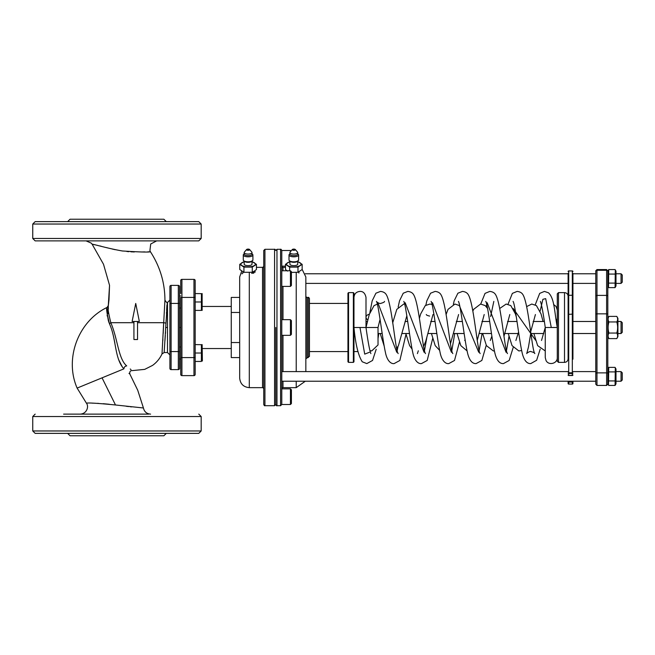 <?xml version="1.0" encoding="UTF-8"?>
<svg xmlns="http://www.w3.org/2000/svg" width="655" height="655" viewBox="0 0 655 655"><rect width="100%" height="100%" fill="white"/><g stroke="black" fill="none" stroke-linecap="round" stroke-linejoin="round"><path stroke-width="0.98" d="M202.379 361.02L202.141 344.595M180.723 293.555L180.723 280.577A1.204 1.204 0 0 1 181.926 279.374L193.962 279.374A1.204 1.204 0 0 1 195.165 280.577L195.165 344.595L201.421 344.702M201.511 344.997L201.674 345.537M201.617 352.284L201.47 352.758L201.617 352.284M195.165 344.595L195.165 353.02L201.388 353.02L201.388 344.595M195.165 353.02L195.165 361.445L201.388 361.445L201.388 353.02M201.511 353.413L201.674 353.954L201.511 353.413M201.617 360.709L201.47 361.183L201.617 360.709M180.723 359.038L179.527 359.038L180.723 359.038M202.141 310.404L202.141 293.555M195.165 301.98L201.388 301.98L201.421 293.661L195.165 293.555M201.511 293.956L201.674 294.496L201.511 293.956M201.617 301.243L201.47 301.718L201.617 301.243M195.165 310.404L201.388 310.404L201.388 301.98M201.511 302.373L201.674 302.913L201.511 302.373M201.617 309.668L201.47 310.142M180.723 307.997L179.527 307.997M156.651 240.876L150.707 244.004L149.913 250.677L150.404 251.708C149.43 252.339 140.105 252.093 122.428 250.98C107.445 248.417 92.355 243.791 92.15 244.241L103.498 264.227L109.541 285.31L108.296 305.607C107.305 306.008 108.132 311.706 110.801 322.686C117.777 338.7 118.195 358.703 126.702 365.899C133.997 372.146 133.997 372.146 126.702 365.899C124.999 366.145 124.065 367.136 123.893 368.863C131.647 375.716 131.647 375.716 123.893 368.863C124.057 367.127 124.99 366.137 126.702 365.899M149.913 250.677L150.404 251.708C160.033 266.577 164.872 282.706 164.929 300.096L162.006 353.937L163.676 322.686L137.534 322.686M108.329 313.704L108.222 310.02M108.255 309.365L108.288 308.857M108.312 308.538L108.362 307.588M108.362 306.532L108.329 306.114M108.296 305.721L107.002 307.457C106.036 307.67 106.847 313.115 109.442 323.783C116.418 338.7 114.371 358.457 123.893 368.863L77.126 388.087L102.049 377.845L115.501 404.978L143.437 407.983L137.73 390.249L129.846 374.03C129.493 371.639 130.312 370.501 132.302 370.607L144.698 369.379L152.574 365.392C156.709 362.387 159.853 358.572 162.006 353.937L164.159 352.537L166.173 319.951M93.534 244.52L94.549 244.733M95.786 244.995L97.489 245.371M99.888 245.936L101.189 246.255M106.2 247.533L109.729 248.425M112.242 249.031L115.255 249.702M121.797 250.89L122.46 250.988M126.906 251.512L128.888 251.676M130.861 251.807L134.316 251.954M141.39 251.987L144.739 251.905M147.956 251.807L148.538 251.782M149.52 251.749L149.979 251.733M163.545 325.674L163.3 331.168M163.267 331.929L163.177 333.698M162.899 338.987L162.792 340.927M130.23 369.002L131 369.608M139.343 321.482L135.732 303.437L132.122 321.482L133.931 321.482L133.931 339.527L137.534 339.527L137.534 321.482L139.343 321.482M165.797 327.5L167.492 327.5L167.492 302.479L166.427 302.299L167.336 302.479L166.01 323.111L163.676 322.686M165.568 331.766L165.453 333.624M165.322 335.466L164.921 341.067M164.446 347.862L164.258 350.834M166.493 313.491L166.566 311.813M166.624 310.413L166.927 305.083M167.164 303.453L167.279 302.815M198.776 240.876L35.157 240.876L32.75 238.477L201.175 238.477L198.776 240.876M113.528 336.523L114.862 343.023M118.62 359.652L122.239 366.792M108.992 322.596L108.648 321.654M108.411 320.966L106.912 312.058M106.994 310.437L107.027 309.971M107.06 309.479L107.076 308.964M131.68 406.894L130.067 406.722M128.642 406.558L126.292 406.288M109.295 404.266L103.212 403.693M98.356 403.357L97.628 403.324M93.665 403.169L92.159 403.144M107.002 307.457C78.133 321.335 64.264 358.743 77.126 388.087L86.444 403.202C87.934 402.653 97.62 403.243 115.501 404.978M128.986 373.358L129.493 373.759M179.527 286.595A1.204 1.204 0 0 0 178.324 285.392A1.204 1.204 0 0 1 179.527 286.595L179.527 368.405A1.204 1.204 0 0 1 178.324 369.608L171.102 369.608A1.204 1.204 0 0 1 169.899 368.405L169.899 286.595A1.204 1.204 0 0 1 171.102 285.392A1.204 1.204 0 0 0 169.899 286.595M201.175 224.035L32.75 224.035L35.157 221.627L198.776 221.627L201.175 224.035L201.175 238.477M74.433 221.627L35.157 221.627M148.669 414.124L63.601 414.124M179.527 351.563L178.324 351.563L178.324 303.437L171.102 303.437L171.102 285.392L178.324 285.392L171.102 285.392L171.102 297.771M198.776 414.124L201.175 416.523L201.175 430.965L198.776 433.373L35.157 433.373L32.75 430.965L201.175 430.965M166.288 221.627L163.881 219.228L70.044 219.228L67.637 221.627M67.637 433.373L70.044 435.772L163.881 435.772L166.288 433.373M180.723 374.423A1.204 1.204 0 0 0 181.926 375.626L181.926 357.573L195.165 357.573L195.165 297.427L180.723 297.427L180.723 374.423A1.204 1.204 0 0 0 181.926 375.626L193.962 375.626A1.204 1.204 0 0 0 195.165 374.423A1.204 1.204 0 0 1 193.962 375.626L193.962 361.445M195.165 357.573L195.165 374.423M86.042 240.876L91.291 243.144L92.15 244.241L91.291 243.144M166.427 302.299L164.929 300.17M109.442 323.783L110.801 322.686L133.931 322.686M180.723 280.577A1.204 1.204 0 0 1 181.926 279.374L181.926 357.573L180.723 357.573M195.165 280.577A1.204 1.204 0 0 0 193.962 279.374L193.962 375.626L181.926 375.626M169.899 351.563L171.102 351.563L171.102 303.437L169.899 303.437M169.899 368.405A1.204 1.204 0 0 0 171.102 369.608L171.102 351.563L178.324 351.563L178.324 369.608A1.204 1.204 0 0 0 179.527 368.405M178.324 285.392L178.324 303.437L179.527 303.437M290.443 319.681L290.443 335.319L291.409 334.361L291.409 320.639L290.443 319.681L281.781 319.681M290.443 270.769L290.443 286.407L291.409 285.441L291.409 271.727L290.443 270.769L281.781 270.769M290.443 251.7L290.443 250.505L281.781 250.505L281.781 404.495L290.443 404.495L290.443 388.857L281.781 388.857C282.321 387.727 282.723 387.326 282.985 387.654L296.224 387.654L305.296 381.226M290.443 404.495L291.409 403.537L291.409 389.815L290.443 388.857M293.817 249.301L292.793 249.694L294.84 249.694L293.817 249.301M293.817 249.096A1.564 0.598 0 0 0 292.327 249.506A1.564 0.598 0 0 0 293.817 250.292A1.564 0.598 0 0 0 295.299 249.506A1.564 0.598 0 0 0 293.817 249.096M292.327 249.506L290.099 252.101A3.914 1.498 0 0 0 289.903 252.576A3.914 1.498 0 0 0 293.817 254.066A3.914 1.498 0 0 0 297.722 252.576A3.914 1.498 0 0 0 297.526 252.101L295.299 249.506M297.722 252.576L297.722 254.14A3.914 1.498 180 0 1 293.817 255.638A3.914 1.498 180 0 1 289.903 254.14L289.903 252.576M289.649 270.769L289.649 267.093L285.482 264.325L285.482 269.524L287.561 271.08M291.409 272.398L297.984 272.284L302.151 269.524L302.151 264.325L297.984 267.093L289.649 267.093M297.722 253.821L298.197 254.214A4.814 1.842 180 0 1 298.623 254.975A4.814 1.842 180 0 1 293.817 256.817A4.814 1.842 180 0 1 289.002 254.975A4.814 1.842 180 0 1 289.436 254.214L289.903 253.821M285.482 264.325L289.903 261.541M297.722 261.541L302.151 264.325M297.984 272.284L297.984 267.093M298.623 254.975L298.623 259.978A4.814 1.842 180 0 1 298.197 260.739A4.814 1.842 180 0 1 293.817 261.82A4.814 1.842 180 0 1 289.436 260.739A4.814 1.842 180 0 1 289.002 259.978L289.002 254.975M289.903 261.82A7.221 2.759 0 0 0 287.561 262.761A7.221 2.759 0 0 0 287.561 265.529A7.221 2.759 0 0 0 293.817 266.904A7.221 2.759 0 0 0 300.064 265.529A7.221 2.759 0 0 0 300.064 262.761A7.221 2.759 0 0 0 297.722 261.82M298.197 260.739L297.37 261.427A3.914 1.498 180 0 1 293.817 262.311A3.914 1.498 180 0 1 290.255 261.427L289.436 260.739M297.722 260.813L297.722 264.145A3.914 1.498 180 0 1 293.817 265.643A3.914 1.498 180 0 1 289.903 264.145L289.903 261.132M298.926 271.784L298.926 273.037M248.098 249.301L247.074 249.694L249.121 249.694L248.098 249.301M248.098 249.096A1.564 0.598 0 0 0 246.616 249.506A1.564 0.598 0 0 0 248.098 250.292A1.564 0.598 0 0 0 249.588 249.506A1.564 0.598 0 0 0 248.098 249.096M246.616 249.506L244.381 252.101A3.914 1.498 0 0 0 244.184 252.576A3.914 1.498 0 0 0 248.098 254.066A3.914 1.498 0 0 0 252.011 252.576A3.914 1.498 0 0 0 251.815 252.101L249.588 249.506M252.011 252.576L252.011 254.14A3.914 1.498 180 0 1 248.098 255.638A3.914 1.498 180 0 1 244.184 254.14L244.184 252.576M239.763 264.325L239.763 269.524L243.93 272.284L252.265 272.284L254.353 271.08L256.433 269.524L256.433 264.325L252.265 267.093L243.93 267.093L239.763 264.325L244.184 261.541M252.011 253.821L252.478 254.214A4.814 1.842 180 0 1 252.912 254.975A4.814 1.842 180 0 1 248.098 256.817A4.814 1.842 180 0 1 243.283 254.975A4.814 1.842 180 0 1 243.717 254.214L244.184 253.821M243.93 272.284L243.93 267.093M252.011 261.541L256.433 264.325M252.265 272.284L252.265 267.093M252.912 254.975L252.912 259.978A4.814 1.842 180 0 1 252.478 260.739A4.814 1.842 180 0 1 248.098 261.82A4.814 1.842 180 0 1 243.717 260.739A4.814 1.842 180 0 1 243.283 259.978L243.283 254.975M244.184 261.82A7.221 2.759 0 0 0 241.851 262.761A7.221 2.759 0 0 0 241.851 265.529A7.221 2.759 0 0 0 248.098 266.904A7.221 2.759 0 0 0 254.353 265.529A7.221 2.759 0 0 0 254.353 262.761A7.221 2.759 0 0 0 252.011 261.82M252.478 260.739L251.659 261.427A3.914 1.498 180 0 1 248.098 262.311A3.914 1.498 180 0 1 244.536 261.427L243.717 260.739M252.011 260.813L252.011 264.145A3.914 1.498 180 0 1 248.098 265.643A3.914 1.498 180 0 1 244.184 264.145L244.184 261.132M253.215 271.784L253.215 273.037A5.109 1.957 180 0 1 253.174 273.274M242.08 273.872A6.018 2.301 180 0 1 242.62 272.914L242.989 272.611M253.215 272.611L253.575 272.914A6.018 2.301 180 0 1 253.788 273.119M608.7 316.856L608.953 316.39C607.824 318.24 607.824 320.09 608.953 321.941C607.824 325.65 607.824 329.35 608.953 333.059C607.824 334.91 607.824 336.76 608.953 338.61L608.765 338.267M617.035 338.144L616.781 338.61C617.911 336.76 617.911 334.91 616.781 333.059C617.911 329.35 617.911 325.65 616.781 321.941C617.911 320.09 617.911 318.24 616.781 316.39L616.969 316.733M607.815 336.645L608.953 338.61L616.781 338.61L617.919 336.645L617.919 318.355L616.781 316.39L608.953 316.39L607.815 318.355L607.815 270.769L607.815 384.231L607.815 368.986L608.741 367.381L608.503 385.001M608.953 333.059L616.781 333.059M608.953 321.941L616.781 321.941M607.815 271.154L608.741 269.557L608.503 287.168M607.815 286.014L608.741 287.619L615.07 287.619L615.307 269.999M608.741 283.099L615.07 283.099M608.741 274.068L615.07 274.068M608.741 269.557L615.07 269.557L615.995 271.154L615.995 286.014L615.07 287.619M607.815 383.846L608.741 385.443L615.07 385.443L615.307 367.832M608.741 380.932L615.07 380.932M608.741 371.901L615.07 371.901M608.741 367.381L615.07 367.381L615.995 368.986L615.995 383.846L615.07 385.443M275.771 327.5L275.771 404.495L275.771 327.5M617.919 321.482L621.046 321.482L621.046 333.518L617.919 333.518M378.025 333.518L382.168 333.518M402.219 333.518L409.49 333.518M427.83 333.518L436.819 333.518M453.44 333.518L464.149 333.518M479.051 333.518L491.471 333.518M504.653 333.518L518.187 333.518M530.837 333.518L543.797 333.518M572.928 340.625L572.928 333.518L595.78 333.518M202.379 348.55L231.256 348.55M621.046 321.482L622.25 322.686L622.25 332.314L621.046 333.518M239.673 297.427L231.256 297.427L231.256 357.573L239.673 357.573M231.256 342.54L239.673 342.54M231.256 312.46L239.673 312.46M264.939 405.699L264.939 249.301L263.736 250.505L263.736 404.495C264.243 405.601 264.645 406.002 264.939 405.699L274.568 405.699L275.771 404.495C276.32 405.633 276.721 406.034 276.975 405.699L280.577 405.699L281.781 404.495M241.744 271.014L239.673 276.975L239.673 378.025C240.246 383.871 243.455 387.08 249.301 387.654L262.532 387.654C262.786 387.318 263.187 387.719 263.736 388.857L263.736 327.5M251.708 273.405L255.319 271.923L254.402 271.047M348.55 362.387L348.55 292.613L347.952 293.211L347.952 361.789L348.55 362.387L353.364 362.387L353.97 361.789L353.97 293.211L353.364 292.613L353.364 362.387M309.455 303.437L347.952 303.437L347.952 351.563L309.455 351.563M558.486 362.387L558.486 292.613L557.282 293.817L557.282 361.183L558.486 362.387L564.504 362.387C566.698 362.174 567.901 360.97 568.114 358.776L568.114 296.224C567.901 294.029 566.698 292.826 564.504 292.613L564.504 362.387M370.861 353.602C369.633 350.564 368.012 341.861 365.998 327.5L378.025 327.5L380.08 319.272M369.379 314.13A6.018 3.521 0 0 0 365.998 317.29A6.018 3.521 0 0 0 367.823 319.82M541.513 340.469L545.255 327.5L557.282 327.5L557.282 310.052L556.079 306.442L553.581 304.501M377.313 304.133L374.021 305.631L369.281 314.441L365.998 327.5L353.97 327.5C355.518 344.202 358.285 355.624 362.256 361.789L366.816 363.59L372.539 360.463L376.207 349.254M556.324 320.901A6.018 1.482 0 0 0 557.282 320.099A6.018 1.482 0 0 0 556.079 319.206M596.983 269.565L606.612 269.565L606.612 270.286L596.983 270.286L596.983 269.565L595.78 270.769L595.78 383.609M595.78 334.721L595.78 283.394L572.928 283.394L572.928 284M595.78 358.498L595.78 340.682M595.78 370.402L595.78 382.43M621.046 273.774L622.25 274.977L622.25 282.19L621.046 283.394L621.046 273.774L615.995 273.774M622.25 376.412L622.25 380.023L621.046 381.226L621.046 371.606L622.25 372.81L622.25 376.412M302.151 269.393L305.844 276.975L305.844 371.606M307.048 357.573L307.048 297.427C306.753 297.73 306.352 297.329 305.844 296.224L305.844 358.776L309.455 356.377L309.455 298.623C308.947 297.517 308.546 297.116 308.251 297.427L308.251 357.573M305.844 283.394L568.114 283.394L568.114 284M568.27 381.226A0.598 0.581 180 0 0 568.114 381.619A0.598 0.426 0 0 0 568.712 382.045L568.712 383.912A0.598 0.426 180 0 1 568.114 383.486L568.114 381.226L568.114 383.486A0.598 0.557 180 0 0 568.712 384.043L572.323 384.084A0.598 0.598 0 0 0 572.928 383.486L572.928 381.226L572.928 383.486A0.598 0.557 0 0 1 572.323 384.043M568.114 273.381L568.114 359.177M572.928 273.381L572.928 359.177M595.78 321.482L572.928 321.482L572.928 283.394M572.928 320.885L572.928 334.115M359.98 327.5L364.712 354.126L369.436 352.275M377.853 302.725L396.766 352.275M397.2 350.45L398.011 346.454M405.183 302.725L424.088 352.275M424.522 350.45L426.823 337.513M432.505 302.725L451.418 352.275M451.852 350.45L454.75 333.518M459.229 305.328L478.74 352.275M479.182 350.45L482.08 333.518M486.288 306.63L486.731 304.55M487.164 302.725L506.069 352.275M506.503 350.45L508.976 336.408M513.242 308.546L535.684 340.387M540.097 311.215L542.889 299.31L545.681 298.647L551.273 327.5M167.492 327.5L167.492 352.521L164.159 352.537M133.931 321.482L137.534 321.482M201.175 416.523L32.75 416.523L32.75 430.965M179.527 327.5L180.723 327.5M181.926 293.555L181.926 279.374L193.962 279.374M264.939 249.301L274.568 249.301L274.568 405.699M249.301 273.012L249.301 387.654M256.433 267.346L262.532 267.346L262.532 387.654M595.78 271.391A1.204 1.105 180 0 1 596.983 270.286L596.983 313.843L606.612 313.843L606.612 385.435L607.815 384.231M595.78 314.318A1.204 0.475 180 0 1 596.983 313.843L596.983 372.883L606.612 372.883A1.204 0.475 0 0 1 607.815 373.35M595.78 296.502A1.204 1.105 180 0 1 596.983 295.397L606.612 295.397L606.612 313.843A1.204 0.475 0 0 1 607.815 314.318M607.815 271.391A1.204 1.105 0 0 0 606.612 270.286L606.612 295.397A1.204 1.105 0 0 1 607.815 296.502M595.78 373.35A1.204 0.475 180 0 1 596.983 372.883L596.983 385.435L606.612 385.435M296.224 273.012L296.224 371.606M296.224 381.226L296.224 387.654M282.985 335.319L282.985 371.606M282.985 381.226L282.985 387.654M285.482 267.346L282.985 267.346L282.985 270.769M282.985 286.407L282.985 319.681M276.975 405.699L276.975 249.301L280.577 249.301L280.577 405.699M568.712 381.226L568.712 382.045L572.323 382.045L572.323 383.912A0.598 0.426 0 0 0 572.928 383.486M568.712 270.957L572.323 270.957L568.712 270.916A0.598 0.598 0 0 0 568.114 271.514A0.598 0.557 0 0 1 568.712 270.957L568.712 372.818L568.114 373.047A0.598 0.426 0 0 0 568.712 373.473L572.323 373.473L572.323 375.34A0.598 0.426 0 0 0 572.928 374.922A0.598 0.598 0 0 1 572.323 375.52L568.712 375.52L572.323 375.34M568.114 314.375L572.323 314.146L572.323 372.818L568.712 372.818L568.712 375.52A0.598 0.598 0 0 1 568.114 374.922A0.598 0.426 180 0 0 568.712 375.34M568.114 295.823A0.598 0.557 180 0 1 568.712 295.266L572.323 295.266L572.323 314.146L572.928 314.375M572.323 270.957A0.598 0.557 180 0 1 572.928 271.514A0.598 0.598 0 0 0 572.323 270.916L572.323 295.266A0.598 0.557 0 0 1 572.928 295.823M568.712 384.043L568.712 384.084A0.598 0.598 0 0 1 568.114 383.486M572.323 381.226L572.323 382.045A0.598 0.426 180 0 0 572.928 381.619A0.598 0.581 0 0 0 572.765 381.226M572.323 372.818L572.323 373.473A0.598 0.426 180 0 0 572.928 373.047L572.323 372.818M180.723 347.003L179.527 347.003M180.723 295.962L179.527 295.962M108.288 305.672L109.541 285.31L109.008 299.679L107.15 315.939M32.75 224.035L32.75 238.477M143.437 407.983C144.313 411.782 146.687 413.829 150.576 414.124M86.444 403.202C89.113 406.509 86.853 413.78 80.246 414.124M32.75 416.523L35.157 414.124M167.492 352.521L169.899 354.928M167.492 302.479L169.899 300.072M290.443 335.319L281.781 335.319M290.443 286.407L281.781 286.407M291 251.061L290.443 250.505M285.482 266.143L281.781 266.143C282.321 267.273 282.723 267.674 282.985 267.346M242.989 271.784L242.989 273.037M353.97 351.563L357.9 351.563M365.998 321.482L367.414 321.482M379.491 321.482L380.416 321.482M392.443 321.482L393.025 321.482M405.093 321.482L407.746 321.482M430.703 321.482L435.067 321.482M456.314 321.482L462.397 321.482M481.916 321.482L489.719 321.482M507.527 321.482L517.049 321.482M533.137 321.482L544.37 321.482M202.379 306.45L231.256 306.45M274.568 249.301C274.822 248.974 275.223 249.375 275.771 250.505L276.975 249.301M262.532 267.346C262.761 267.698 263.154 267.297 263.736 266.143M348.55 292.613L353.364 292.613M558.486 292.613L564.504 292.613M392.664 322.989L396.799 309.365L403.75 304.043L404.626 304.067M405.822 333.518L409.604 345.635L412.028 349.025M423.646 346.397L425.816 341.042L432.988 314.531M429.631 316.07C427.478 315.595 426.356 315.088 426.274 314.531M431.432 333.518L435.215 345.635L439.62 350.351M450.484 343.736L458.598 314.531M446.063 314.58L448.02 309.365L454.963 304.043L459.663 305.648M457.043 333.518L460.825 345.635L467.064 350.892M477.241 340.354L484.201 314.531M464.69 340.469L465.075 339.667M472.836 311.174L473.622 309.365L480.574 304.043L485.199 305.598L487.574 308.44M482.645 333.518L486.428 345.635L493.379 350.957L494.394 350.916M503.941 336.392L509.811 314.531M490.292 340.469L491.864 336.154M499.691 308.497L506.184 304.043L510.81 305.598L515.436 313.958L516.427 317.388M508.255 333.518L512.038 345.635L518.842 350.949L521.642 350.523M530.624 332.019L535.422 314.531M515.903 340.469L518.58 331.97M526.669 306.581L531.786 304.043L536.42 305.598L541.046 313.958L543.069 321.482M533.866 333.518L537.649 345.635L545.255 350.949M406.853 315.685L398.436 345.635L396.709 348.313M384.117 345.873L380.219 333.518M432.063 304.493L429.909 304.043L425.275 305.598L420.649 313.958L419.347 318.584M378.025 327.5L378.025 344.948L371.696 350.949L369.903 350.581M557.282 327.5C554.228 310.716 554.539 298.737 548.522 292.818L544.436 291.409L539.695 293.383L535.225 304.821M557.282 357.573C557.618 363.533 548.685 365.891 546.041 360.545L545.255 357.573L545.255 327.5C543.241 313.139 541.62 304.436 540.391 301.398M540.195 349.14L536.633 360.266L530.771 363.59C527.054 363.795 524.295 360.668 522.493 354.191C519.35 342.098 515.264 304.19 513.07 301.398M398.183 353.602C395.301 350.752 391.919 303.232 386.204 294.537C385.132 292.752 383.224 291.704 380.481 291.409L375.913 293.211L372.196 300.809L369.854 312.672M406.002 334.255L399.869 360.463L394.138 363.59C390.716 364.098 386.925 360.299 385.443 352.488C382.479 339.38 378.492 303.92 376.437 301.398C376.51 302.102 380.187 304.051 380.522 303.437C383.298 302.692 384.624 302.012 384.518 301.398M378.786 333.518L378.025 338.61M425.513 353.602C422.631 350.744 419.241 303.232 413.526 294.537C412.453 292.752 410.546 291.712 407.803 291.409L403.243 293.211L399.525 300.809L398.142 307.17M432.701 338.488L427.191 360.463L421.468 363.59C418.046 364.098 414.255 360.299 412.765 352.488C409.801 339.38 405.822 303.92 403.758 301.398L403.783 301.431M452.842 353.602C449.952 350.744 446.571 303.224 440.856 294.537C439.783 292.752 437.876 291.712 435.133 291.409L430.572 293.211L426.847 300.809L425.848 305.181M418.324 350.793L417.423 353.602M459.442 342.205L454.521 360.463L448.798 363.59C445.375 364.098 441.576 360.299 440.094 352.488C437.131 339.38 433.143 303.928 431.088 301.398L431.105 301.431M480.164 353.602C477.282 350.752 473.892 303.232 468.186 294.537C467.113 292.752 465.197 291.712 462.455 291.409L457.894 293.211L454.177 300.809L453.358 304.305M486.247 345.267L481.843 360.463L476.119 363.59C472.402 363.795 469.643 360.668 467.842 354.191C464.698 342.098 460.612 304.19 458.41 301.398L458.434 301.431M507.494 353.602C504.612 350.752 501.222 303.232 495.508 294.537C494.435 292.752 492.527 291.712 489.784 291.409L485.036 293.383L480.737 304.043M513.168 347.551L509.172 360.463L503.449 363.59C499.724 363.795 496.965 360.668 495.172 354.191C492.02 342.098 487.934 304.19 485.74 301.398L485.764 301.431M493.829 301.398L490.595 316.57M530.714 333.518L528.462 347.052L526.726 353.602C526.808 352.898 530.476 350.949 530.82 351.563C533.588 352.308 534.922 352.988 534.816 353.602C531.934 350.752 528.552 303.232 522.837 294.537C521.765 292.752 519.857 291.704 517.114 291.409L512.366 293.383L508.026 304.223M365.998 327.5L365.998 297.427C365.122 293.293 363.116 291.287 359.98 291.409C356.328 291.762 354.322 293.767 353.97 297.427M596.983 385.435L595.78 384.231M606.612 269.565L607.815 270.769M615.995 283.394L621.046 283.394M305.296 273.774L568.114 273.774M572.928 273.774L595.78 273.774M281.781 381.226L595.78 381.226M615.995 381.226L621.046 381.226M281.781 371.606L568.114 371.606M572.928 371.606L595.78 371.606M615.995 371.606L621.046 371.606M307.048 297.427L308.251 297.427M280.577 249.301C280.839 248.974 281.241 249.375 281.781 250.505"/></g></svg>

